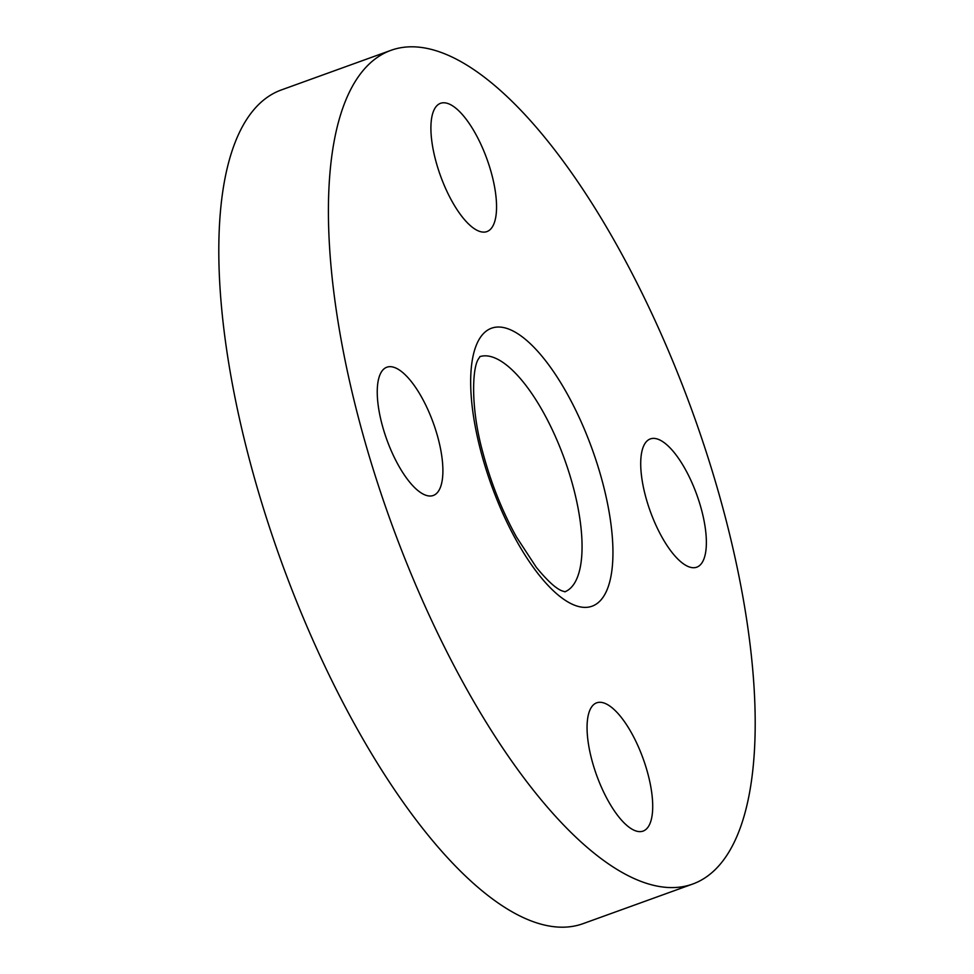 <?xml version="1.0" encoding="UTF-8"?>
<svg xmlns="http://www.w3.org/2000/svg" width="974" height="974" viewBox="0 0 974 974"><rect width="100%" height="100%" fill="white"/><g stroke="black" fill="none" stroke-linecap="round" stroke-linejoin="round"><path stroke-width="1.46" d="M645.312 495.364A68.204 24.703 70.1 0 0 696.714 567.197A68.204 24.703 70.1 0 0 701.767 510.729A68.204 24.703 70.1 0 0 650.364 438.909A68.204 24.703 70.1 0 0 645.312 495.364M591.656 759.27A68.204 24.703 70.1 0 0 643.059 831.102A68.204 24.703 70.1 0 0 648.112 774.634A68.204 24.703 70.1 0 0 596.709 702.814A68.204 24.703 70.1 0 0 591.656 759.27M381.845 423.666A68.204 24.703 70.1 0 0 433.247 495.486A68.204 24.703 70.1 0 0 438.3 439.031A68.204 24.703 70.1 0 0 386.897 367.198A68.204 24.703 70.1 0 0 381.845 423.666M435.5 159.76A68.204 24.703 70.1 0 0 486.903 231.593A68.204 24.703 70.1 0 0 491.955 175.125A68.204 24.703 70.1 0 0 440.552 103.305A68.204 24.703 70.1 0 0 435.5 159.76M391.171 50.258L281.559 89.864A443.316 160.552 70.1 0 0 248.711 456.867A443.316 160.552 70.1 0 0 582.829 923.742L692.441 884.136A443.316 160.552 70.1 0 0 725.289 517.133A443.316 160.552 70.1 0 0 391.171 50.258A443.316 160.552 70.1 0 0 358.322 417.262A443.316 160.552 70.1 0 0 692.441 884.136M480.645 450.548A147.768 53.521 -109.9 0 1 505.555 328.031A147.768 53.521 -109.9 0 1 602.967 483.847A147.768 53.521 -109.9 0 1 578.057 606.376A147.768 53.521 -109.9 0 1 480.645 450.548M564.871 591.802A125.037 45.279 70.1 0 0 573.625 488.485A125.037 45.279 70.1 0 0 479.902 356.63M565.139 591.827L562.047 590.877C555.935 588.588 547.339 580.723 536.284 567.282L516.5 537.039C502.073 510.924 490.811 482.58 482.714 452.021C470.576 408.021 472.195 368.61 478.307 359.163L480.085 356.435"/></g></svg>
